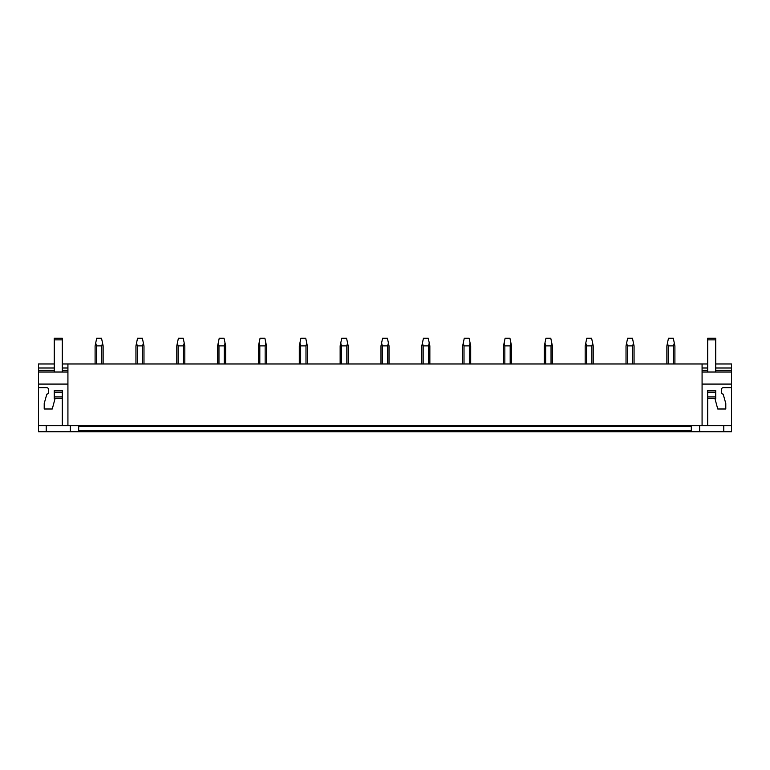<?xml version="1.0" encoding="UTF-8"?>
<svg xmlns="http://www.w3.org/2000/svg" width="770" height="770" viewBox="0 0 770 770"><rect width="100%" height="100%" fill="white"/><g stroke="black" fill="none" stroke-linecap="round" stroke-linejoin="round"><path stroke-width="1.16" d="M726.11 431.749L731.5 431.749L731.5 425.723L38.5 425.723L38.5 431.749L726.11 431.749M78.694 425.723L78.694 430.7L691.306 430.7L691.306 425.723M62.293 363.979L702.076 363.979L702.076 425.723M67.924 363.979L67.924 425.723M702.076 363.979L707.707 363.979M715.744 363.979L731.5 363.979L731.5 384.076L702.076 384.076M54.256 370.409L38.5 370.409L38.5 363.979L54.256 363.979M55.065 398.542L62.293 398.542L62.293 425.723L62.293 398.542L55.065 398.542L52.264 408.995L44.208 408.995L44.208 403.528L46.826 394.125A1.607 1.607 0 0 0 48.433 392.517L48.433 389.302A1.607 1.607 0 0 0 46.816 387.695L38.5 387.695L38.5 425.723M62.293 390.506L54.256 390.506L62.293 390.506L62.293 398.542M78.694 430.7L78.694 431.749M38.5 387.695L38.5 372.016L67.924 372.016M38.5 384.076L67.924 384.076M38.5 370.409L38.5 372.016L54.256 372.016L54.256 339.859L62.293 339.859L62.293 372.016M38.5 367.993L54.256 367.993M62.293 367.993L67.924 367.993M46.219 425.723L46.219 431.749M70.34 425.723L70.34 431.749M715.744 398.542L707.707 398.542L707.707 425.723L707.707 398.542L715.744 398.542L715.744 396.935L707.707 396.935L707.707 398.542M715.744 390.506L707.707 390.506L715.744 390.506L715.744 396.935M731.5 425.723L731.5 387.695L723.184 387.695A1.607 1.607 0 0 0 721.567 389.302L721.567 392.517A1.607 1.607 0 0 0 723.174 394.125L725.792 403.528L725.792 408.995L717.736 408.995L714.935 398.542M691.306 430.7L691.306 431.749M707.707 339.859L715.744 339.859L715.744 338.251L707.707 338.251L707.707 372.016L702.076 372.016L731.5 372.016M702.076 367.993L707.707 367.993M715.744 367.993L731.5 367.993M731.5 387.695L731.5 384.076M723.781 425.723L723.781 431.749M699.66 425.723L699.66 431.749M54.256 390.506L54.256 396.935L62.293 396.935M54.256 396.935L54.256 398.542M54.256 392.113L62.293 392.113M54.256 339.859L54.256 338.251L62.293 338.251L62.293 339.859M707.707 390.506L707.707 392.113L715.744 392.113M707.707 392.113L707.707 396.935M715.744 339.859L715.744 372.016M103.141 363.979L103.141 345.884L102.525 342.997L101.784 345.884L101.784 363.979M96.452 363.979L96.452 345.884L101.784 345.884M96.452 345.884L95.711 342.997L96.702 338.251L101.525 338.251L102.525 342.997M95.711 342.997L95.095 345.884L95.095 363.979M143.98 363.979L143.98 345.884L143.364 342.997L142.623 345.884L142.623 363.979M137.291 363.979L137.291 345.884L142.623 345.884M137.291 345.884L136.55 342.997L137.541 338.251L142.373 338.251L143.364 342.997M136.55 342.997L135.934 345.884L135.934 363.979M184.819 363.979L184.819 345.884L184.213 342.997L183.462 345.884L183.462 363.979M178.13 363.979L178.13 345.884L183.462 345.884M178.13 345.884L177.389 342.997L178.39 338.251L183.212 338.251L184.213 342.997M177.389 342.997L176.782 345.884L176.782 363.979M225.658 363.979L225.658 345.884L225.052 342.997L224.301 345.884L224.301 363.979M218.969 363.979L218.969 345.884L224.301 345.884M218.969 345.884L218.228 342.997L219.229 338.251L224.051 338.251L225.052 342.997M218.228 342.997L217.621 345.884L217.621 363.979M266.497 363.979L266.497 345.884L265.891 342.997L265.15 345.884L265.15 363.979M259.817 363.979L259.817 345.884L265.15 345.884M259.817 345.884L259.067 342.997L260.067 338.251L264.89 338.251L265.891 342.997M259.067 342.997L258.46 345.884L258.46 363.979M307.336 363.979L307.336 345.884L306.73 342.997L305.988 345.884L305.988 363.979M300.656 363.979L300.656 345.884L305.988 345.884M300.656 345.884L299.905 342.997L300.906 338.251L305.728 338.251L306.73 342.997M299.905 342.997L299.299 345.884L299.299 363.979M348.175 363.979L348.175 345.884L347.568 342.997L346.827 345.884L346.827 363.979M341.495 363.979L341.495 345.884L346.827 345.884M341.495 345.884L340.744 342.997L341.745 338.251L346.567 338.251L347.568 342.997M340.744 342.997L340.138 345.884L340.138 363.979M389.023 363.979L389.023 345.884L388.407 342.997L387.666 345.884L387.666 363.979M382.334 363.979L382.334 345.884L387.666 345.884M382.334 345.884L381.593 342.997L382.584 338.251L387.416 338.251L388.407 342.997M381.593 342.997L380.977 345.884L380.977 363.979M429.862 363.979L429.862 345.884L429.256 342.997L428.505 345.884L428.505 363.979M423.173 363.979L423.173 345.884L428.505 345.884M423.173 345.884L422.432 342.997L423.433 338.251L428.255 338.251L429.256 342.997M422.432 342.997L421.825 345.884L421.825 363.979M470.701 363.979L470.701 345.884L470.095 342.997L469.344 345.884L469.344 363.979M464.012 363.979L464.012 345.884L469.344 345.884M464.012 345.884L463.271 342.997L464.272 338.251L469.094 338.251L470.095 342.997M463.271 342.997L462.664 345.884L462.664 363.979M511.54 363.979L511.54 345.884L510.934 342.997L510.183 345.884L510.183 363.979M504.851 363.979L504.851 345.884L510.183 345.884M504.851 345.884L504.109 342.997L505.11 338.251L509.932 338.251L510.934 342.997M504.109 342.997L503.503 345.884L503.503 363.979M552.379 363.979L552.379 345.884L551.772 342.997L551.031 345.884L551.031 363.979M545.699 363.979L545.699 345.884L551.031 345.884M545.699 345.884L544.948 342.997L545.949 338.251L550.771 338.251L551.772 342.997M544.948 342.997L544.342 345.884L544.342 363.979M593.218 363.979L593.218 345.884L592.611 342.997L591.87 345.884L591.87 363.979M586.538 363.979L586.538 345.884L591.87 345.884M586.538 345.884L585.787 342.997L586.788 338.251L591.61 338.251L592.611 342.997M585.787 342.997L585.181 345.884L585.181 363.979M634.066 363.979L634.066 345.884L633.45 342.997L632.709 345.884L632.709 363.979M627.377 363.979L627.377 345.884L632.709 345.884M627.377 345.884L626.636 342.997L627.627 338.251L632.459 338.251L633.45 342.997M626.636 342.997L626.02 345.884L626.02 363.979M674.905 363.979L674.905 345.884L674.289 342.997L673.548 345.884L673.548 363.979M668.216 363.979L668.216 345.884L673.548 345.884M668.216 345.884L667.475 342.997L668.476 338.251L673.298 338.251L674.289 342.997M667.475 342.997L666.859 345.884L666.859 363.979M78.694 426.522L691.306 426.522M38.5 372.016L54.256 372.016M67.924 370.409L62.293 370.409M702.076 372.016L707.707 372.016M731.5 370.409L715.744 370.409M707.707 370.409L702.076 370.409"/></g></svg>
